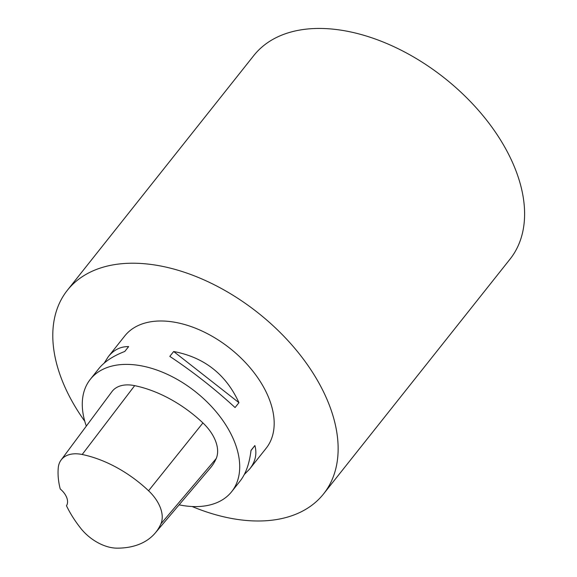 <?xml version="1.0" encoding="UTF-8"?>
<svg xmlns="http://www.w3.org/2000/svg" width="577" height="577" viewBox="0 0 577 577"><rect width="100%" height="100%" fill="white"/><g stroke="black" fill="none" stroke-linecap="round" stroke-linejoin="round"><path stroke-width="0.87" d="M86.319 426.1A90.279 55.709 38.5 0 1 90.3 379.341A90.279 55.709 38.5 0 1 134.73 364.852A90.279 55.709 38.5 0 1 219.787 416.32A90.279 55.709 38.5 0 1 231.694 491.64A90.279 55.709 38.5 0 1 179.101 504.839M104.206 363.092L108.339 356.629L124.769 335.944A90.279 55.709 38.5 0 1 169.198 321.454A90.279 55.709 38.5 0 1 254.255 372.922A90.279 55.709 38.5 0 1 266.163 448.242L249.733 468.928L244.302 474.503M231.694 491.64L240.169 480.973C245.831 473.731 249.444 463.54 251.009 450.399L254.875 445.531C257.162 453.825 255.445 461.629 249.733 468.928M108.339 356.629C113.813 349.835 120.579 346.488 128.642 346.589L124.776 351.458C113.034 355.995 104.365 361.729 98.775 368.674L90.3 379.341M238.943 402.674L235.077 407.542C214.557 388.703 192.805 371.653 169.804 356.384L173.67 351.516C204.215 357.278 225.975 374.336 238.943 402.674L173.67 351.516M61.09 460.035L111.96 391.61A38.37 23.679 38.5 0 1 134.672 385.645A99.309 61.277 38.5 0 1 202.924 422.934A38.37 23.679 38.5 0 1 216.202 458.556A99.309 61.277 38.5 0 1 210.316 468.019L155.184 533.061A96.59 59.597 38.5 0 1 116.987 548.15A35.651 21.998 38.5 0 1 80.73 528.287A96.59 59.597 38.5 0 1 66.463 505.748A15.803 9.751 38.5 0 0 60.239 488.993A96.59 59.597 38.5 0 1 58.27 467.731A35.651 21.998 38.5 0 1 61.09 460.035A35.651 21.998 38.5 0 1 82.186 454.496A96.59 59.597 38.5 0 1 148.57 490.76A35.651 21.998 38.5 0 1 160.904 523.858A96.59 59.597 38.5 0 1 155.184 533.061M250.988 450.601L254.875 445.531M84.783 421.282A163.637 100.968 38.5 0 1 67.329 290.325L253.793 55.551A163.637 100.968 38.5 0 1 334.314 29.29A163.637 100.968 38.5 0 1 488.488 122.569A163.637 100.968 38.5 0 1 510.068 259.095L323.603 493.869A163.637 100.968 38.5 0 1 192.091 506.512M67.329 290.325A163.637 100.968 38.5 0 1 147.849 264.064A163.637 100.968 38.5 0 1 302.023 357.343A163.637 100.968 38.5 0 1 323.603 493.869M82.186 454.496L134.672 385.645M148.57 490.76L202.924 422.934M160.904 523.858L216.202 458.556"/></g></svg>

